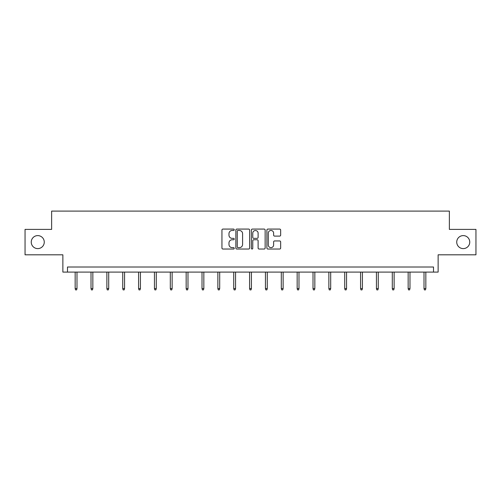 <?xml version="1.0" encoding="UTF-8"?>
<svg xmlns="http://www.w3.org/2000/svg" width="501" height="501" viewBox="0 0 501 501"><rect width="100%" height="100%" fill="white"/><g stroke="black" fill="none" stroke-linecap="round" stroke-linejoin="round"><path stroke-width="0.75" d="M456.737 242.102A6.507 6.507 0 0 0 463.243 248.609A6.507 6.507 0 0 0 469.75 242.102A6.507 6.507 0 0 0 463.243 235.602A6.507 6.507 0 0 0 456.737 242.102M31.25 242.102A6.507 6.507 0 0 0 37.757 248.609A6.507 6.507 0 0 0 44.263 242.102A6.507 6.507 0 0 0 37.757 235.602A6.507 6.507 0 0 0 31.25 242.102M234.236 229.777A0.701 0.701 0 0 0 233.541 229.076L222.939 229.076A0.996 0.996 0 0 0 221.943 230.078L221.943 248.033A0.996 0.996 0 0 0 222.939 249.035L233.541 249.035A0.701 0.701 0 0 0 234.236 248.333A0.701 0.701 0 0 0 233.541 247.638L232.17 247.638A3.194 3.194 0 0 1 228.976 244.444L228.976 242.947A3.194 3.194 0 0 1 232.17 239.754L233.541 239.754A0.701 0.701 0 0 0 234.236 239.052A0.701 0.701 0 0 0 233.541 238.357L232.17 238.357A3.194 3.194 0 0 1 228.976 235.163L228.976 233.666A3.194 3.194 0 0 1 232.17 230.473L233.541 230.473A0.701 0.701 0 0 0 234.236 229.777M25.05 229.395L25.05 254.809L62.863 254.809L62.863 272.087L438.137 272.087L438.137 254.809L475.95 254.809L475.95 229.395L449.372 229.395L449.372 211.103L51.628 211.103L51.628 229.395L25.05 229.395M279.658 236.109A0.996 0.996 0 0 0 280.654 235.113L280.654 230.078A0.996 0.996 0 0 0 279.658 229.076L267.885 229.076A0.996 0.996 0 0 0 266.889 230.078L266.889 248.033A0.996 0.996 0 0 0 267.885 249.035L279.658 249.035A0.996 0.996 0 0 0 280.654 248.033L280.654 241.945A0.996 0.996 0 0 0 279.658 240.95L274.617 240.95A0.996 0.996 0 0 0 273.621 241.945L273.621 244.964A2.668 2.668 0 0 1 270.953 247.638A2.668 2.668 0 0 1 268.285 244.964L268.285 233.14A2.668 2.668 0 0 1 270.953 230.473A2.668 2.668 0 0 1 273.621 233.14L273.621 235.113A0.996 0.996 0 0 0 274.617 236.109L279.658 236.109M433.515 272.087L433.515 267.008L67.485 267.008L67.485 272.087M249.63 230.078A0.996 0.996 0 0 0 248.628 229.076L236.854 229.076A0.996 0.996 0 0 0 235.858 230.078L235.858 248.033A0.996 0.996 0 0 0 236.854 249.035L248.628 249.035A0.996 0.996 0 0 0 249.63 248.033L249.63 230.078M252.372 229.076L264.146 229.076A0.996 0.996 0 0 1 265.142 230.078L265.142 248.033A0.996 0.996 0 0 1 264.146 249.035L259.105 249.035A0.996 0.996 0 0 1 258.109 248.033L258.109 240.749A0.996 0.996 0 0 0 257.107 239.754L253.769 239.754A0.996 0.996 0 0 0 252.767 240.749L252.767 248.333A0.701 0.701 0 0 1 252.072 249.035A0.701 0.701 0 0 1 251.37 248.333L251.37 230.078A0.996 0.996 0 0 1 252.372 229.076M237.956 230.473A0.701 0.701 0 0 0 237.255 231.174L237.255 246.937A0.701 0.701 0 0 0 237.956 247.638L239.403 247.638A3.194 3.194 0 0 0 242.59 244.444L242.59 233.666A3.194 3.194 0 0 0 239.403 230.473L237.956 230.473M258.109 233.19A2.668 2.668 0 0 0 255.441 230.523A2.668 2.668 0 0 0 252.767 233.19L252.767 237.361A0.996 0.996 0 0 0 253.769 238.357L257.107 238.357A0.996 0.996 0 0 0 258.109 237.361L258.109 233.19M76.991 288.576L76.584 289.897L75.57 289.897L75.163 288.576L76.991 288.576L76.991 272.087M75.163 288.576L75.163 272.087M92.848 288.576L92.441 289.897L91.426 289.897L91.019 288.576L92.848 288.576L92.848 272.087M91.019 288.576L91.019 272.087M108.704 288.576L108.297 289.897L107.283 289.897L106.876 288.576L108.704 288.576L108.704 272.087M106.876 288.576L106.876 272.087M124.561 288.576L124.154 289.897L123.14 289.897L122.732 288.576L124.561 288.576L124.561 272.087M122.732 288.576L122.732 272.087M140.418 288.576L140.011 289.897L138.996 289.897L138.589 288.576L140.418 288.576L140.418 272.087M138.589 288.576L138.589 272.087M156.274 288.576L155.867 289.897L154.853 289.897L154.446 288.576L156.274 288.576L156.274 272.087M154.446 288.576L154.446 272.087M172.131 288.576L171.724 289.897L170.709 289.897L170.302 288.576L172.131 288.576L172.131 272.087M170.302 288.576L170.302 272.087M187.988 288.576L187.581 289.897L186.566 289.897L186.159 288.576L187.988 288.576L187.988 272.087M186.159 288.576L186.159 272.087M203.844 288.576L203.437 289.897L202.423 289.897L202.016 288.576L203.844 288.576L203.844 272.087M202.016 288.576L202.016 272.087M219.701 288.576L219.294 289.897L218.279 289.897L217.872 288.576L219.701 288.576L219.701 272.087M217.872 288.576L217.872 272.087M235.558 288.576L235.151 289.897L234.136 289.897L233.729 288.576L235.558 288.576L235.558 272.087M233.729 288.576L233.729 272.087M251.414 288.576L251.007 289.897L249.993 289.897L249.586 288.576L251.414 288.576L251.414 272.087M249.586 288.576L249.586 272.087M267.271 288.576L266.864 289.897L265.849 289.897L265.442 288.576L267.271 288.576L267.271 272.087M265.442 288.576L265.442 272.087M283.128 288.576L282.721 289.897L281.706 289.897L281.299 288.576L283.128 288.576L283.128 272.087M281.299 288.576L281.299 272.087M298.984 288.576L298.577 289.897L297.563 289.897L297.156 288.576L298.984 288.576L298.984 272.087M297.156 288.576L297.156 272.087M314.841 288.576L314.434 289.897L313.419 289.897L313.012 288.576L314.841 288.576L314.841 272.087M313.012 288.576L313.012 272.087M330.698 288.576L330.291 289.897L329.276 289.897L328.869 288.576L330.698 288.576L330.698 272.087M328.869 288.576L328.869 272.087M346.554 288.576L346.147 289.897L345.133 289.897L344.726 288.576L346.554 288.576L346.554 272.087M344.726 288.576L344.726 272.087M362.411 288.576L362.004 289.897L360.989 289.897L360.582 288.576L362.411 288.576L362.411 272.087M360.582 288.576L360.582 272.087M378.268 288.576L377.86 289.897L376.846 289.897L376.439 288.576L378.268 288.576L378.268 272.087M376.439 288.576L376.439 272.087M394.124 288.576L393.717 289.897L392.703 289.897L392.296 288.576L394.124 288.576L394.124 272.087M392.296 288.576L392.296 272.087M409.981 288.576L409.574 289.897L408.559 289.897L408.152 288.576L409.981 288.576L409.981 272.087M408.152 288.576L408.152 272.087M425.837 288.576L425.43 289.897L424.416 289.897L424.009 288.576L425.837 288.576L425.837 272.087M424.009 288.576L424.009 272.087"/></g></svg>
